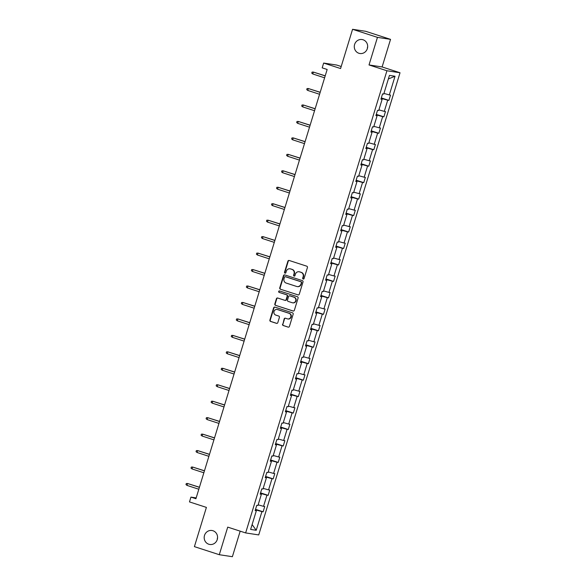 <?xml version="1.0" encoding="UTF-8"?>
<svg xmlns="http://www.w3.org/2000/svg" width="586" height="586" viewBox="0 0 586 586"><rect width="100%" height="100%" fill="white"/><g stroke="black" fill="none" stroke-linecap="round" stroke-linejoin="round"><path stroke-width="0.88" d="M212.945 530.733A7.069 6.688 -81.3 0 0 211.942 530.498A7.069 6.688 -81.3 0 0 204.368 535.941A7.069 6.688 -81.3 0 0 208.814 544.24A7.069 6.688 -81.3 0 0 209.81 544.475A7.069 6.688 -81.3 0 0 217.391 539.025A7.069 6.688 -81.3 0 0 212.945 530.733M217.574 537.479A7.069 6.688 -81.3 0 0 217.267 539.486M363.049 39.767A7.069 6.688 -81.3 0 0 362.045 39.533A7.069 6.688 -81.3 0 0 354.471 44.976A7.069 6.688 -81.3 0 0 358.918 53.275A7.069 6.688 -81.3 0 0 359.914 53.509A7.069 6.688 -81.3 0 0 367.488 48.059A7.069 6.688 -81.3 0 0 363.049 39.767M367.678 46.514A7.069 6.688 -81.3 0 0 367.371 48.521M303.16 279.039A0.762 0.718 -81.3 0 0 304.068 278.533L307.43 267.531A1.084 1.026 -81.3 0 0 306.771 266.183L289.184 260.477A1.084 1.026 -81.3 0 0 287.894 261.195L284.525 272.197A0.762 0.718 -81.3 0 0 285.096 273.171A0.762 0.718 -81.3 0 0 285.895 272.644L286.327 271.223A3.472 3.282 -81.3 0 1 290.473 268.923L291.938 269.392A3.472 3.282 -81.3 0 1 294.047 273.721L293.615 275.149A0.762 0.718 -81.3 0 0 294.187 276.116A0.762 0.718 -81.3 0 0 294.985 275.588L295.417 274.167A3.472 3.282 -81.3 0 1 299.556 271.867L301.021 272.344A3.472 3.282 -81.3 0 1 303.138 276.665L302.698 278.094A0.762 0.718 -81.3 0 0 303.16 279.039M352.567 29.3L365.657 31.292L390.54 39.365L377.457 37.365L352.567 29.3L340.576 68.54L323.648 63.061L322.183 67.859L327.164 69.47L195.922 498.723L190.948 497.111L189.483 501.909L206.404 507.395L194.405 546.635L219.289 554.708L232.378 556.7L240.187 531.158M282.547 324.168A1.084 1.026 -81.3 0 0 283.206 325.516L288.144 327.12A1.084 1.026 -81.3 0 0 289.433 326.402L293.168 314.184A1.084 1.026 -81.3 0 0 292.509 312.829L274.922 307.13A1.084 1.026 -81.3 0 0 273.625 307.848L269.897 320.066A1.084 1.026 -81.3 0 0 270.556 321.421L276.511 323.347A1.084 1.026 -81.3 0 0 277.808 322.63L279.405 317.4A1.084 1.026 -81.3 0 0 278.746 316.052L275.794 315.092A2.901 2.747 -81.3 0 1 277.075 309.452A2.901 2.747 -81.3 0 1 277.486 309.555L289.059 313.305A2.901 2.747 -81.3 0 1 287.777 318.938A2.901 2.747 -81.3 0 1 287.367 318.843L285.441 318.22A1.084 1.026 -81.3 0 0 284.144 318.938L282.899 324.219A1.084 1.026 -81.3 0 0 283.558 325.574L288.144 327.12M377.457 37.365L369.019 64.951L386.936 70.76L245.637 532.923L227.72 527.122L219.289 554.708M297.988 294.912A1.084 1.026 -81.3 0 0 299.278 294.194L303.013 281.976A1.084 1.026 -81.3 0 0 302.354 280.628L284.767 274.922A1.084 1.026 -81.3 0 0 283.478 275.64L279.742 287.865A1.084 1.026 -81.3 0 0 280.401 289.213L298.296 294.963L280.401 289.213M298.091 298.076L294.355 310.294A1.084 1.026 -81.3 0 1 293.066 311.02L275.479 305.313A1.084 1.026 -81.3 0 1 274.819 303.966L276.416 298.735A1.084 1.026 -81.3 0 1 277.705 298.018L284.84 300.325A1.084 1.026 -81.3 0 0 286.136 299.607L287.199 296.142A1.084 1.026 -81.3 0 0 286.532 294.787L279.112 292.377A0.762 0.718 -81.3 0 1 279.441 290.905A0.762 0.718 -81.3 0 1 279.551 290.934L297.432 296.728A1.084 1.026 -81.3 0 1 298.091 298.076M255.24 510.303L256.338 510.765L255.152 510.582L256.771 505.308L257.95 505.491L261.371 494.306L260.184 494.13L261.796 488.849L262.982 489.032L266.403 477.854L265.216 477.671L266.828 472.397L268.014 472.572L271.435 461.394L270.249 461.211L271.86 455.937L273.047 456.12L276.467 444.935L275.281 444.759L276.892 439.478L278.079 439.661L281.492 428.483L280.313 428.3L281.925 423.026L283.111 423.202L286.525 412.024L285.345 411.841L286.957 406.567L288.144 406.75L291.557 395.565L290.378 395.382L291.989 390.108L293.168 390.291L296.589 379.105L295.403 378.93L297.021 373.656L298.201 373.831L301.622 362.653L300.435 362.47L302.046 357.196L303.233 357.379L306.654 346.194L305.467 346.011L307.079 340.737L308.265 340.92L311.686 329.735L310.499 329.559L312.111 324.285L313.298 324.461L316.718 313.283L315.532 313.1L317.143 307.826L318.33 308.009L321.751 296.824L320.564 296.641L322.175 291.367L323.362 291.55L326.776 280.364L325.596 280.189L327.208 274.915L328.394 275.09L331.808 263.912L330.629 263.729L332.24 258.455L333.419 258.638L336.84 247.453L335.653 247.27L337.272 241.996L338.452 242.179L341.872 230.994L340.686 230.818L342.297 225.544L343.484 225.72L346.905 214.542L345.718 214.359L347.33 209.085L348.516 209.268L351.937 198.083L350.75 197.9L352.362 192.626L353.548 192.809L356.969 181.623L355.783 181.448L357.394 176.174L358.581 176.349L362.002 165.171L360.815 164.988L362.426 159.714L363.613 159.897L367.026 148.712L365.847 148.529L367.459 143.255L368.645 143.438L372.059 132.253L370.879 132.077L372.491 126.803L373.67 126.979L377.091 115.801L375.904 115.618L377.523 110.344L378.703 110.52L382.123 99.342L380.937 99.159L382.548 93.885L383.735 94.068L389.448 75.396L395.03 76.246L389.324 94.917L390.51 95.1L388.899 100.374L387.712 100.191L384.291 111.377L385.478 111.552L383.867 116.834L382.68 116.651L379.259 127.829L380.446 128.012L378.834 133.286L377.648 133.11L374.227 144.288L375.414 144.471L373.802 149.745L372.615 149.562L369.202 160.747L370.381 160.923L368.77 166.204L367.583 166.021L364.17 177.206L365.349 177.382L363.738 182.656L362.558 182.48L359.137 193.658L360.324 193.841L358.705 199.115L357.526 198.932L354.105 210.118L355.292 210.301L353.68 215.575L352.494 215.392L349.073 226.577L350.26 226.753L348.648 232.027L347.461 231.851L344.041 243.029L345.227 243.212L343.616 248.486L342.429 248.303L339.008 259.488L340.195 259.671L338.583 264.945L337.397 264.762L333.976 275.947L335.163 276.123L333.551 281.397L332.365 281.221L328.951 292.399L330.13 292.582L328.519 297.856L327.332 297.673L323.919 308.859L325.098 309.042L323.487 314.316L322.307 314.133L318.887 325.318L320.073 325.494L318.454 330.768L317.275 330.592L313.854 341.77L315.041 341.953L313.429 347.227L312.243 347.044L308.822 358.229L310.009 358.412L308.397 363.686L307.211 363.503L303.79 374.688L304.976 374.864L303.365 380.138L302.178 379.962L298.757 391.14L299.944 391.323L298.333 396.597L297.146 396.414L293.725 407.6L294.912 407.783L293.3 413.057L292.114 412.874L288.7 424.059L289.88 424.235L288.268 429.509L287.081 429.333L283.668 440.511L284.847 440.694L283.236 445.968L282.049 445.785L278.636 456.97L279.822 457.153L278.204 462.427L277.024 462.244L273.603 473.429L274.79 473.605L273.171 478.887L271.992 478.703L268.571 489.881L269.758 490.064L268.146 495.338L266.96 495.163L263.539 506.341L264.726 506.524L263.114 511.798L261.927 511.615L256.221 530.286L250.632 529.436L256.338 510.765M386.936 70.76L400.026 72.759L258.726 534.923L245.637 532.923M261.107 494.196L261.29 493.58L260.44 493.302M258.148 504.839L263.539 506.341M261.29 493.58L266.96 495.163M260.272 493.844L261.371 494.306M266.132 477.737L266.322 477.121L265.473 476.843M263.18 488.38L268.571 489.881M266.322 477.121L271.992 478.703M265.304 477.392L266.403 477.854M271.164 461.285L271.355 460.662L270.498 460.384M268.212 471.92L273.603 473.429M271.355 460.662L277.024 462.244M270.336 460.933L271.435 461.394M276.196 444.825L276.387 444.21L275.53 443.932M273.244 455.469L278.636 456.97M276.387 444.21L282.049 445.785M275.369 444.474L276.467 444.935M281.229 428.366L281.419 427.751L280.562 427.472M278.277 439.009L283.668 440.511M281.419 427.751L287.081 429.333M280.394 428.022L281.492 428.483M286.261 411.914L286.451 411.291L285.594 411.013M283.309 422.55L288.7 424.059M286.451 411.291L292.114 412.874M285.426 411.562L286.525 412.024M291.293 395.455L291.484 394.839L290.627 394.561M288.341 406.098L293.725 407.6M291.484 394.839L297.146 396.414M290.458 395.103L291.557 395.565M296.326 378.995L296.509 378.38L295.659 378.102M293.374 389.639L298.757 391.14M296.509 378.38L302.178 379.962M295.49 378.651L296.589 379.105M301.358 362.544L301.541 361.921L300.691 361.643M298.406 373.179L303.79 374.688M301.541 361.921L307.211 363.503M300.523 362.192L301.622 362.653M306.383 346.084L306.573 345.462L305.724 345.191M303.431 356.728L308.822 358.229M306.573 345.462L312.243 347.044M305.555 345.733L306.654 346.194M311.415 329.625L311.606 329.01L310.756 328.731M308.463 340.268L313.854 341.77M311.606 329.01L317.275 330.592M310.587 329.281L311.686 329.735M316.447 313.166L316.638 312.55L315.781 312.272M313.495 323.809L318.887 325.318M316.638 312.55L322.307 314.133M315.62 312.821L316.718 313.283M321.48 296.714L321.67 296.091L320.813 295.82M318.528 307.357L323.919 308.859M321.67 296.091L327.332 297.673M320.645 296.362L321.751 296.824M326.512 280.255L326.702 279.639L325.845 279.361M323.56 290.898L328.951 292.399M326.702 279.639L332.365 281.221M325.677 279.91L326.776 280.364M331.544 263.795L331.735 263.18L330.878 262.902M328.592 274.438L333.976 275.947M331.735 263.18L337.397 264.762M330.709 263.451L331.808 263.912M336.576 247.343L336.767 246.721L335.91 246.45M333.624 257.986L339.008 259.488M336.767 246.721L342.429 248.303M335.741 246.992L336.84 247.453M341.609 230.884L341.792 230.269L340.942 229.99M338.657 241.527L344.041 243.029M341.792 230.269L347.461 231.851M340.774 230.532L341.872 230.994M346.634 214.425L346.824 213.809L345.974 213.531M343.682 225.068L349.073 226.577M346.824 213.809L352.494 215.392M345.806 214.08L346.905 214.542M351.666 197.973L351.856 197.35L351.007 197.079M348.714 208.616L354.105 210.118M351.856 197.35L357.526 198.932M350.838 197.621L351.937 198.083M356.698 181.514L356.889 180.898L356.032 180.62M353.746 192.157L359.137 193.658M356.889 180.898L362.558 182.48M355.87 181.162L356.969 181.623M361.73 165.054L361.921 164.439L361.064 164.161M358.779 175.697L364.17 177.206M361.921 164.439L367.583 166.021M360.895 164.71L362.002 165.171M366.763 148.602L366.953 147.98L366.096 147.709M363.811 159.238L369.202 160.747M366.953 147.98L372.615 149.562M365.928 148.251L367.026 148.712M371.795 132.143L371.985 131.528L371.128 131.249M368.843 142.786L374.227 144.288M371.985 131.528L377.648 133.11M370.96 131.791L372.059 132.253M376.827 115.684L377.018 115.068L376.161 114.79M373.875 126.327L379.259 127.829M377.018 115.068L382.68 116.651M375.992 115.339L377.091 115.801M381.86 99.232L382.043 98.609L381.193 98.331M378.908 109.868L384.291 111.377M382.043 98.609L387.712 100.191M381.025 98.88L382.123 99.342M383.933 93.416L389.324 94.917M395.03 76.246L388.357 78.956M341.199 66.496L336.738 65.053L323.648 63.061M369.019 64.951L382.109 66.951L390.54 39.365M382.109 66.951L400.026 72.759M196.178 497.91L190.948 497.111M256.075 510.655L256.258 510.032L255.408 509.754M256.258 510.032L261.927 511.615M256.221 530.286L252.119 524.573M381.318 97.921L388.899 100.374M376.285 114.373L383.867 116.834M371.253 130.832L378.834 133.286M366.228 147.291L373.802 149.745M361.196 163.743L368.77 166.204M356.163 180.202L363.738 182.656M351.131 196.662L358.705 199.115M346.099 213.114L353.68 215.575M341.067 229.573L348.648 232.027M336.034 246.032L343.616 248.486M331.002 262.484L338.583 264.945M325.977 278.943L333.551 281.397M320.945 295.403L328.519 297.856M315.913 311.855L323.487 314.316M310.88 328.314L318.454 330.768M305.848 344.773L313.429 347.227M300.816 361.225L308.397 363.686M295.784 377.684L303.365 380.138M290.751 394.144L298.333 396.597M285.726 410.596L293.3 413.057M280.694 427.055L288.268 429.509M275.662 443.514L283.236 445.968M270.629 459.966L278.204 462.427M265.597 476.425L273.171 478.887M260.565 492.885L268.146 495.338M255.533 509.344L263.114 511.798M303.453 279.068A0.762 0.718 -81.3 0 1 303.057 278.145L303.489 276.724A3.472 3.282 -81.3 0 0 301.372 272.395L301.021 272.344M299.065 271.75L299.417 271.801A3.472 3.282 -81.3 0 1 299.907 271.919L301.372 272.395M289.982 268.806L290.334 268.857A3.472 3.282 -81.3 0 1 290.824 268.974L292.289 269.45A3.472 3.282 -81.3 0 1 294.399 273.779L293.967 275.2A0.762 0.718 -81.3 0 0 294.362 276.123M289.206 260.484A1.084 1.026 -81.3 0 0 288.246 261.253L284.884 272.256A0.762 0.718 -81.3 0 0 285.279 273.179M284.789 274.929A1.084 1.026 -81.3 0 0 283.829 275.698L280.093 287.916A1.084 1.026 -81.3 0 0 280.753 289.272M301.299 282.672A0.762 0.718 -81.3 0 0 300.838 281.727L285.397 276.724A0.762 0.718 -81.3 0 0 284.496 277.222L284.034 278.724A3.472 3.282 -81.3 0 0 286.151 283.053L296.699 286.473A3.472 3.282 -81.3 0 0 300.838 284.173L301.651 282.73A0.762 0.718 -81.3 0 0 301.189 281.778L300.838 281.727M285.536 276.746A0.762 0.718 -81.3 0 1 285.756 276.775L301.189 281.778M297.19 286.591L297.541 286.642A3.472 3.282 -81.3 0 0 301.197 284.232L300.838 284.173M301.651 282.73L301.197 284.232M293.396 311.063L275.479 305.313M277.727 298.025A1.084 1.026 -81.3 0 0 276.768 298.787L275.171 304.017A1.084 1.026 -81.3 0 0 275.83 305.372M285.192 300.384A1.084 1.026 -81.3 0 0 286.488 299.666L287.55 296.194A1.084 1.026 -81.3 0 0 286.891 294.839L279.112 292.377M279.625 290.956A0.762 0.718 -81.3 0 0 279.463 292.436M292.246 302.728A2.901 2.747 -81.3 0 0 295.762 300.589A2.901 2.747 -81.3 0 0 293.938 297.19L289.858 295.864A1.084 1.026 -81.3 0 0 288.561 296.582L287.499 300.054A1.084 1.026 -81.3 0 0 288.166 301.402L292.246 302.728M292.648 302.823L293.007 302.874A2.901 2.747 -81.3 0 0 294.289 297.241L293.938 297.19M289.902 295.871A1.084 1.026 -81.3 0 1 290.209 295.915L294.289 297.241M285.463 318.227A1.084 1.026 -81.3 0 0 284.496 318.989L282.899 324.219M287.777 318.938L288.129 318.996A2.901 2.747 -81.3 0 0 289.418 313.356L289.059 313.305M277.075 309.452L277.427 309.511A2.901 2.747 -81.3 0 1 277.837 309.606L289.418 313.356M274.944 307.137A1.084 1.026 -81.3 0 0 273.984 307.899L270.249 320.117A1.084 1.026 -81.3 0 0 270.908 321.472L276.848 323.399M325.223 75.814L313.364 72.078L312.785 73.975L324.615 77.813M312.785 73.975L311.759 73.155L312.082 72.1L313.364 72.078L325.193 75.909M320.19 92.266L308.331 88.537L307.753 90.434L319.582 94.265M307.753 90.434L306.727 89.614L307.049 88.559L308.331 88.537L320.161 92.368M315.158 108.725L303.299 104.989L302.72 106.894L314.55 110.725M302.72 106.894L301.695 106.073L302.017 105.019L303.299 104.989L315.129 108.828M310.126 125.184L298.274 121.449L297.688 123.346L309.518 127.184M297.688 123.346L296.67 122.525L296.992 121.47L298.274 121.449L310.097 125.279M305.094 141.636L293.242 137.908L292.656 139.805L304.486 143.636M292.656 139.805L291.638 138.985L291.96 137.93L293.242 137.908L305.064 141.739M300.069 158.095L288.209 154.36L287.631 156.264L299.453 160.095M287.631 156.264L286.605 155.444L286.928 154.389L288.209 154.36L300.032 158.198M295.036 174.555L283.177 170.819L282.599 172.716L294.421 176.554M282.599 172.716L281.573 171.896L281.895 170.841L283.177 170.819L295 174.65M290.004 191.007L278.145 187.278L277.566 189.175L289.389 193.006M277.566 189.175L276.541 188.355L276.863 187.3L278.145 187.278L289.975 191.109M284.972 207.466L273.113 203.73L272.534 205.635L284.356 209.466M272.534 205.635L271.508 204.814L271.831 203.76L273.113 203.73L284.942 207.569M279.94 223.925L268.08 220.19L267.502 222.087L279.332 225.925M267.502 222.087L266.476 221.266L266.798 220.211L268.08 220.19L279.91 224.02M274.907 240.385L263.048 236.649L262.469 238.546L274.299 242.377M262.469 238.546L261.444 237.726L261.766 236.671L263.048 236.649L274.878 240.48M269.875 256.836L258.023 253.101L257.437 255.005L269.267 258.836M257.437 255.005L256.419 254.185L256.741 253.13L258.023 253.101L269.846 256.939M264.843 273.296L252.991 269.56L252.405 271.457L264.235 275.295M252.405 271.457L251.387 270.637L251.709 269.582L252.991 269.56L264.813 273.391M259.81 289.755L247.959 286.019L247.373 287.916L259.202 291.747M247.373 287.916L246.354 287.096L246.677 286.041L247.959 286.019L259.781 289.85M254.785 306.207L242.926 302.471L242.348 304.376L254.17 308.207M242.348 304.376L241.322 303.555L241.644 302.501L242.926 302.471L254.749 306.31M249.753 322.666L237.894 318.93L237.315 320.828L249.138 324.666M237.315 320.828L236.29 320.007L236.612 318.952L237.894 318.93L249.724 322.769M244.721 339.126L232.862 335.39L232.283 337.287L244.106 341.118M232.283 337.287L231.258 336.467L231.58 335.412L232.862 335.39L244.692 339.221M239.689 355.577L227.829 351.842L227.251 353.746L239.081 357.577M227.251 353.746L226.225 352.926L226.548 351.871L227.829 351.842L239.659 355.68M234.656 372.037L222.797 368.301L222.219 370.198L234.048 374.036M222.219 370.198L221.193 369.378L221.515 368.323L222.797 368.301L234.627 372.139M229.624 388.496L217.765 384.76L217.186 386.657L229.016 390.488M217.186 386.657L216.161 385.837L216.49 384.782L217.765 384.76L229.595 388.591M224.592 404.948L212.74 401.22L212.154 403.117L223.984 406.948M212.154 403.117L211.136 402.296L211.458 401.242L212.74 401.22L224.563 405.051M219.56 421.407L207.708 417.672L207.122 419.569L218.952 423.407M207.122 419.569L206.104 418.756L206.426 417.693L207.708 417.672L219.53 421.51M214.535 437.867L202.675 434.131L202.097 436.028L213.919 439.866M202.097 436.028L201.071 435.208L201.394 434.153L202.675 434.131L214.498 437.962M209.502 454.318L197.643 450.59L197.064 452.487L208.887 456.318M197.064 452.487L196.039 451.667L196.361 450.612L197.643 450.59L209.473 454.421M204.47 470.778L192.611 467.042L192.032 468.939L203.855 472.777M192.032 468.939L191.007 468.126L191.329 467.071L192.611 467.042L204.441 470.88M199.438 487.237L187.579 483.501L187 485.398L198.83 489.237M187 485.398L185.974 484.578L186.297 483.523L187.579 483.501L199.408 487.332"/></g></svg>

